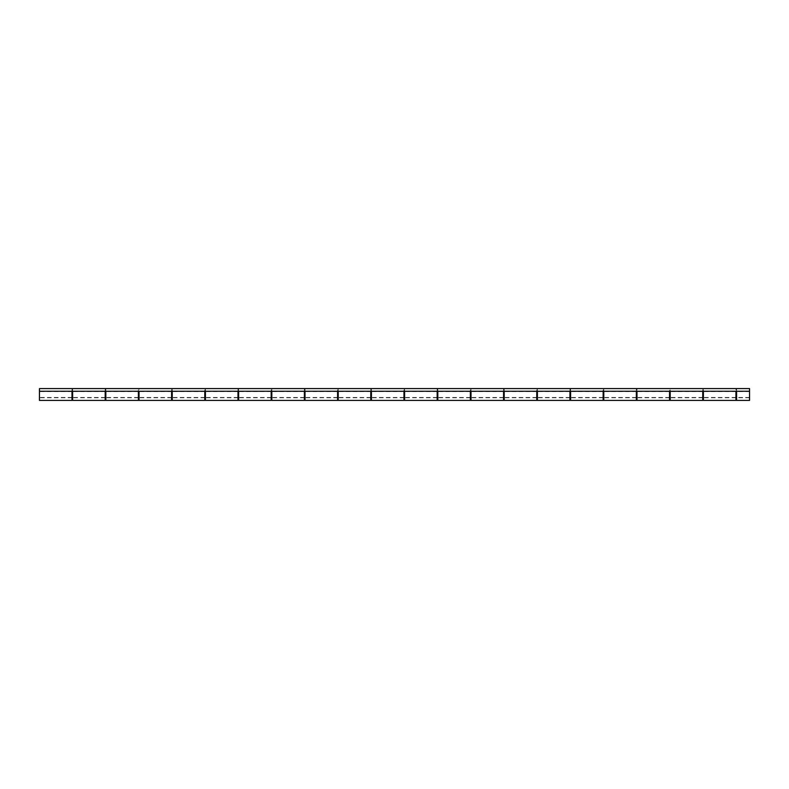 <?xml version="1.0" encoding="UTF-8"?>
<svg xmlns="http://www.w3.org/2000/svg" width="789" height="789" viewBox="0 0 789 789"><rect width="100%" height="100%" fill="white"/><g stroke="black" fill="none" stroke-linecap="round" stroke-linejoin="round"><path stroke-width="0.59" stroke-dasharray="3.94 2.96" d="M72.647 400.417L72.647 391.245L72.647 394.5L72.647 391.245L39.45 391.245L39.45 388.582L72.647 388.582L72.647 391.245L105.193 391.245L105.193 400.417M139.042 400.417L139.042 391.245L139.042 394.5L139.042 391.245L105.193 391.245L105.193 388.582L72.647 388.582L72.647 391.245L105.193 391.245L105.193 388.582L139.042 388.582L139.042 391.245L171.588 391.245L171.588 394.5L171.588 391.245L205.436 391.245L205.436 400.417M171.588 400.417L171.588 388.582L139.042 388.582L139.042 391.245L171.588 391.245L171.588 388.582L702.743 388.582L702.743 394.5L702.743 391.245L670.196 391.245L670.196 400.417M237.982 400.417L237.982 391.245L237.982 394.5L237.982 391.245L205.436 391.245L205.436 388.582L205.436 391.245L271.83 391.245L271.83 400.417M304.376 400.417L304.376 391.245L304.376 394.5L304.376 391.245L271.83 391.245L271.83 388.582L271.83 391.245L338.225 391.245L338.225 400.417M370.771 400.417L370.771 391.245L370.771 394.5L370.771 391.245L338.225 391.245L338.225 388.582L338.225 391.245L404.619 391.245L404.619 400.417M437.165 400.417L437.165 391.245L437.165 394.5L437.165 391.245L404.619 391.245L404.619 388.582L404.619 391.245L471.013 391.245L471.013 400.417M503.56 400.417L503.56 391.245L503.56 394.5L503.56 391.245L471.013 391.245L471.013 388.582L471.013 391.245L537.408 391.245L537.408 400.417M569.954 400.417L569.954 391.245L569.954 394.5L569.954 391.245L537.408 391.245L537.408 388.582L537.408 391.245L603.802 391.245L603.802 400.417M636.348 400.417L636.348 391.245L636.348 394.5L636.348 391.245L603.802 391.245L603.802 388.582L603.802 391.245L670.196 391.245L670.196 388.582L670.196 391.245L736.591 391.245L736.591 400.417M749.55 400.417L749.55 391.245L749.55 394.5L749.55 391.245L736.591 391.245L736.591 388.582L749.55 388.582L749.55 391.245L39.45 391.245L39.45 397.459L39.45 388.582L749.55 388.582L749.55 391.245L749.55 388.582L735.94 388.582L735.94 400.417M702.743 400.417L702.743 388.582L736.591 388.582L736.591 391.245L749.55 391.245L703.394 391.245L703.394 394.5L703.394 391.245L669.545 391.245L669.545 394.5L669.545 391.245L636.999 391.245L636.999 394.5L636.999 391.245L603.151 391.245L603.151 394.5L603.151 391.245L570.605 391.245L570.605 394.5L570.605 391.245L536.757 391.245L536.757 394.5L536.757 391.245L504.21 391.245L504.21 394.5L504.21 391.245L470.362 391.245L470.362 394.5L470.362 391.245L437.816 391.245L437.816 394.5L437.816 391.245L403.968 391.245L403.968 394.5L403.968 391.245L371.422 391.245L371.422 394.5L371.422 391.245L337.574 391.245L337.574 394.5L337.574 391.245L305.027 391.245L305.027 394.5L305.027 391.245L271.179 391.245L271.179 394.5L271.179 391.245L238.633 391.245L238.633 394.5L238.633 391.245L204.785 391.245L204.785 394.5L204.785 391.245L172.239 391.245L172.239 394.5L172.239 391.245L138.391 391.245L138.391 394.5L138.391 391.245L105.844 391.245L105.844 394.5L105.844 391.245L71.996 391.245L71.996 394.5L71.996 391.245L39.45 391.245L71.996 391.245L71.996 388.582L71.996 400.417M736.591 394.5L736.591 397.755L736.591 394.5M749.55 394.5L749.55 397.755L749.55 394.5M670.196 394.5L670.196 397.755L670.196 394.5M702.743 394.5L702.743 397.755L702.743 394.5M636.348 388.582L636.348 391.245L636.348 388.582M603.802 394.5L603.802 397.755L603.802 394.5M636.348 394.5L636.348 397.755L636.348 394.5M569.954 388.582L569.954 391.245L569.954 388.582M537.408 394.5L537.408 397.755L537.408 394.5M569.954 394.5L569.954 397.755L569.954 394.5M503.56 388.582L503.56 391.245L503.56 388.582M471.013 394.5L471.013 397.755L471.013 394.5M503.56 394.5L503.56 397.755L503.56 394.5M437.165 388.582L437.165 391.245L437.165 388.582M404.619 394.5L404.619 397.755L404.619 394.5M437.165 394.5L437.165 397.755L437.165 394.5M370.771 388.582L370.771 391.245L370.771 388.582M338.225 394.5L338.225 397.755L338.225 394.5M370.771 394.5L370.771 397.755L370.771 394.5M304.376 388.582L304.376 391.245L304.376 388.582M271.83 394.5L271.83 397.755L271.83 394.5M304.376 394.5L304.376 397.755L304.376 394.5M237.982 388.582L237.982 391.245L237.982 388.582M205.436 394.5L205.436 397.755L205.436 394.5M237.982 394.5L237.982 397.755L237.982 394.5M139.042 394.5L139.042 397.755L139.042 394.5M171.588 394.5L171.588 397.755L171.588 394.5M72.647 394.5L72.647 397.755L72.647 394.5M105.193 394.5L105.193 397.755L105.193 394.5M703.394 400.417L703.394 388.582L669.545 388.582L669.545 400.417M735.94 388.582L703.394 388.582L703.394 391.245L735.94 391.245L735.94 388.582M39.45 400.417L39.45 388.582L105.844 388.582L105.844 391.245L138.391 391.245L138.391 388.582L138.391 400.417M105.844 400.417L105.844 388.582L172.239 388.582L172.239 391.245L204.785 391.245L204.785 388.582L204.785 400.417M172.239 400.417L172.239 388.582L238.633 388.582L238.633 391.245L271.179 391.245L271.179 388.582L271.179 400.417M238.633 400.417L238.633 388.582L305.027 388.582L305.027 391.245L337.574 391.245L337.574 388.582L337.574 400.417M305.027 400.417L305.027 388.582L371.422 388.582L371.422 391.245L403.968 391.245L403.968 388.582L403.968 400.417M371.422 400.417L371.422 388.582L437.816 388.582L437.816 391.245L470.362 391.245L470.362 388.582L470.362 400.417M437.816 400.417L437.816 388.582L504.21 388.582L504.21 391.245L536.757 391.245L536.757 388.582L536.757 400.417M504.21 400.417L504.21 388.582L570.605 388.582L570.605 391.245L603.151 391.245L603.151 388.582L603.151 400.417M570.605 400.417L570.605 388.582L636.999 388.582L636.999 391.245L669.545 391.245L669.545 388.582L636.999 388.582L636.999 400.417M669.545 394.5L669.545 397.755L669.545 394.5M570.605 394.5L570.605 397.755L570.605 394.5M603.151 394.5L603.151 397.755L603.151 394.5M504.21 394.5L504.21 397.755L504.21 394.5M536.757 394.5L536.757 397.755L536.757 394.5M437.816 394.5L437.816 397.755L437.816 394.5M470.362 394.5L470.362 397.755L470.362 394.5M371.422 394.5L371.422 397.755L371.422 394.5M403.968 394.5L403.968 397.755L403.968 394.5M305.027 394.5L305.027 397.755L305.027 394.5M337.574 394.5L337.574 397.755L337.574 394.5M238.633 394.5L238.633 397.755L238.633 394.5M271.179 394.5L271.179 397.755L271.179 394.5M172.239 394.5L172.239 397.755L172.239 394.5M204.785 394.5L204.785 397.755L204.785 394.5M105.844 394.5L105.844 397.755L105.844 394.5M138.391 394.5L138.391 397.755L138.391 394.5M39.45 394.5L39.45 397.755L39.45 394.5M71.996 394.5L71.996 397.755L71.996 394.5M703.394 394.5L703.394 397.755L703.394 394.5M735.94 394.5L735.94 397.755L735.94 394.5M749.55 397.755L736.591 397.755M702.743 397.755L670.196 397.755M636.348 397.755L603.802 397.755M569.954 397.755L537.408 397.755M503.56 397.755L471.013 397.755M437.165 397.755L404.619 397.755M370.771 397.755L338.225 397.755M304.376 397.755L271.83 397.755M237.982 397.755L205.436 397.755M171.588 397.755L139.042 397.755M105.193 397.755L72.647 397.755M749.55 391.541L736.591 391.541M735.94 391.541L703.394 391.541M702.743 391.541L670.196 391.541M669.545 391.541L636.999 391.541M636.348 391.541L603.802 391.541M603.151 391.541L570.605 391.541M569.954 391.541L537.408 391.541M536.757 391.541L504.21 391.541M503.56 391.541L471.013 391.541M470.362 391.541L437.816 391.541M437.165 391.541L404.619 391.541M403.968 391.541L371.422 391.541M370.771 391.541L338.225 391.541M337.574 391.541L305.027 391.541M304.376 391.541L271.83 391.541M271.179 391.541L238.633 391.541M237.982 391.541L205.436 391.541M204.785 391.541L172.239 391.541M171.588 391.541L139.042 391.541M138.391 391.541L105.844 391.541M105.193 391.541L72.647 391.541M71.996 391.541L39.45 391.541M749.55 397.459L736.591 397.459M735.94 397.459L703.394 397.459M702.743 397.459L670.196 397.459M669.545 397.459L636.999 397.459M636.348 397.459L603.802 397.459M603.151 397.459L570.605 397.459M569.954 397.459L537.408 397.459M536.757 397.459L504.21 397.459M503.56 397.459L471.013 397.459M470.362 397.459L437.816 397.459M437.165 397.459L404.619 397.459M403.968 397.459L371.422 397.459M370.771 397.459L338.225 397.459M337.574 397.459L305.027 397.459M304.376 397.459L271.83 397.459M271.179 397.459L238.633 397.459M237.982 397.459L205.436 397.459M204.785 397.459L172.239 397.459M171.588 397.459L139.042 397.459M138.391 397.459L105.844 397.459M105.193 397.459L72.647 397.459M71.996 397.459L39.45 397.459M669.545 397.755L636.999 397.755M603.151 397.755L570.605 397.755M536.757 397.755L504.21 397.755M470.362 397.755L437.816 397.755M403.968 397.755L371.422 397.755M337.574 397.755L305.027 397.755M271.179 397.755L238.633 397.755M204.785 397.755L172.239 397.755M138.391 397.755L105.844 397.755M71.996 397.755L39.45 397.755M735.94 397.755L703.394 397.755"/><path stroke-width="1.18" d="M72.647 391.245L72.647 400.417L105.193 400.417L105.193 391.245M171.588 391.245L171.588 400.417L139.042 400.417L139.042 391.245M237.982 391.245L237.982 400.417L205.436 400.417L205.436 391.245M304.376 391.245L304.376 400.417L271.83 400.417L271.83 391.245M370.771 391.245L370.771 400.417L338.225 400.417L338.225 391.245M437.165 391.245L437.165 400.417L404.619 400.417L404.619 391.245M503.56 391.245L503.56 400.417L471.013 400.417L471.013 391.245M569.954 391.245L569.954 400.417L537.408 400.417L537.408 391.245M636.348 391.245L636.348 400.417L603.802 400.417L603.802 391.245M702.743 391.245L702.743 400.417L670.196 400.417L670.196 391.245M749.55 391.245L39.45 391.245L39.45 388.582L749.55 388.582L749.55 400.417L736.591 400.417L736.591 391.245M703.394 391.245L703.394 400.417L735.94 400.417L735.94 391.245M39.45 391.245L39.45 400.417L71.996 400.417L71.996 391.245M105.844 391.245L105.844 400.417L138.391 400.417L138.391 391.245M172.239 391.245L172.239 400.417L204.785 400.417L204.785 391.245M238.633 391.245L238.633 400.417L271.179 400.417L271.179 391.245M305.027 391.245L305.027 400.417L337.574 400.417L337.574 391.245M371.422 391.245L371.422 400.417L403.968 400.417L403.968 391.245M437.816 391.245L437.816 400.417L470.362 400.417L470.362 391.245M504.21 391.245L504.21 400.417L536.757 400.417L536.757 391.245M570.605 391.245L570.605 400.417L603.151 400.417L603.151 391.245M636.999 391.245L636.999 400.417L669.545 400.417L669.545 391.245M736.591 391.541L735.94 391.541M703.394 391.541L702.743 391.541M670.196 391.541L669.545 391.541M636.999 391.541L636.348 391.541M603.802 391.541L603.151 391.541M570.605 391.541L569.954 391.541M537.408 391.541L536.757 391.541M504.21 391.541L503.56 391.541M471.013 391.541L470.362 391.541M437.816 391.541L437.165 391.541M404.619 391.541L403.968 391.541M371.422 391.541L370.771 391.541M338.225 391.541L337.574 391.541M305.027 391.541L304.376 391.541M271.83 391.541L271.179 391.541M238.633 391.541L237.982 391.541M205.436 391.541L204.785 391.541M172.239 391.541L171.588 391.541M139.042 391.541L138.391 391.541M105.844 391.541L105.193 391.541M72.647 391.541L71.996 391.541M736.591 397.459L735.94 397.459M703.394 397.459L702.743 397.459M670.196 397.459L669.545 397.459M636.999 397.459L636.348 397.459M603.802 397.459L603.151 397.459M570.605 397.459L569.954 397.459M537.408 397.459L536.757 397.459M504.21 397.459L503.56 397.459M471.013 397.459L470.362 397.459M437.816 397.459L437.165 397.459M404.619 397.459L403.968 397.459M371.422 397.459L370.771 397.459M338.225 397.459L337.574 397.459M305.027 397.459L304.376 397.459M271.83 397.459L271.179 397.459M238.633 397.459L237.982 397.459M205.436 397.459L204.785 397.459M172.239 397.459L171.588 397.459M139.042 397.459L138.391 397.459M105.844 397.459L105.193 397.459M72.647 397.459L71.996 397.459"/></g></svg>
